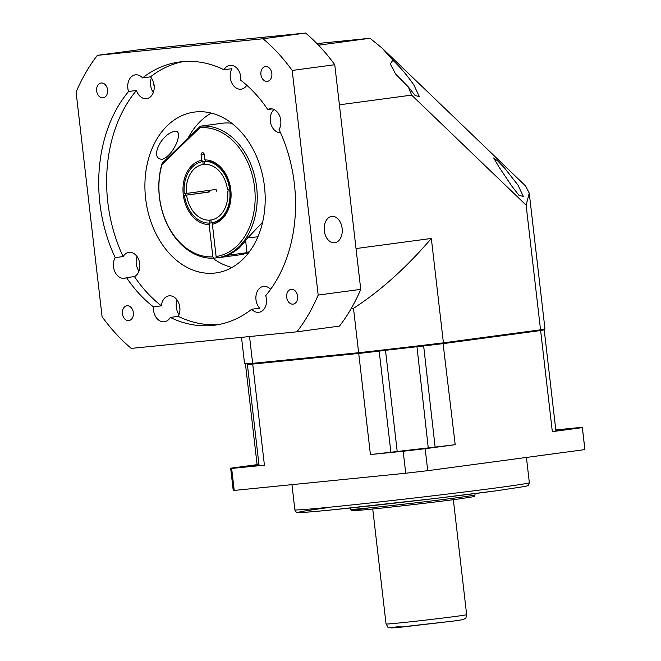 <?xml version="1.0" encoding="UTF-8"?>
<svg xmlns="http://www.w3.org/2000/svg" width="661" height="661" viewBox="0 0 661 661"><rect width="100%" height="100%" fill="white"/><g stroke="black" fill="none" stroke-linecap="round" stroke-linejoin="round"><path stroke-width="0.99" d="M420.421 449.067L403.871 450.876L420.421 449.067M256.154 465.526L239.604 467.327L256.154 465.526M555.851 430.427L573.426 428.485L555.868 430.6M358.997 352.66L358.725 353.445A151.212 2.528 -6.6 0 0 379.183 351.14L378.803 350.429M423.569 345.224L435.128 447.092L390.882 452.24A151.212 2.528 -6.6 0 1 370.416 454.553L358.725 353.445L252.717 364.071L253.27 363.253M248.065 363.525L247.363 364.343A151.212 2.528 -6.6 0 0 252.717 364.071L264.417 465.17L231.656 468.451L234.201 490.429L405.722 473.243A177.024 2.958 -6.6 0 0 427.725 470.682L425.18 448.703L455.198 444.679L443.002 342.885M246.107 362.996L245.429 363.823L247.602 363.608M543.359 329.153L544.21 329.789A151.212 2.528 -6.6 0 1 540.624 330.55L443.498 343.58A151.212 2.528 -6.6 0 1 423.428 345.992L385.487 350.297L384.975 349.735M539.872 329.889L540.624 330.55L552.323 431.65A151.212 2.528 -6.6 0 0 555.909 430.889L544.21 329.789M390.882 452.24L379.183 351.14L385.487 350.297L397.187 451.397M370.416 454.553L403.177 451.265L405.722 473.243M247.363 364.343L259.062 465.443A151.212 2.528 -6.6 0 0 264.417 465.17M258.98 464.733L257.129 464.923L245.429 363.823M257.096 464.65L230.697 468.186A177.024 2.958 -6.6 0 0 230.664 468.252A177.024 2.958 -6.6 0 0 231.656 468.451M552.323 431.65L582.333 427.626A177.024 2.958 -6.6 0 0 582.366 427.56A177.024 2.958 -6.6 0 0 581.374 427.361L555.794 429.923M582.333 427.626L584.878 449.604L427.725 470.682M435.128 447.092A151.212 2.528 -6.6 0 0 455.198 444.679M403.177 451.265A177.024 2.958 -6.6 0 0 425.18 448.703M230.664 468.252L233.209 490.231A177.024 2.958 -6.6 0 0 234.201 490.429M584.878 449.604A177.024 2.958 -6.6 0 0 584.911 449.538L582.366 427.56M339.39 104.81L411.629 95.118L408.399 87.004L415.166 95.572L419.322 96.547L413.926 85.12C407.531 75.792 400.516 67.488 392.874 60.192L382.165 48.146L370.011 38.272L316.966 43.585M408.399 87.004L395.542 73.941L390.304 63.935L392.874 60.192M498.758 166.646L511.854 186.154L518.918 195.235L523.388 196.548L517.984 185.121L504.864 168.415L497.791 161.011L493.676 157.962L498.758 166.646M209.653 190.31A36.884 27.142 -97.6 0 0 209.719 190.971A36.884 27.142 -97.6 0 0 209.834 191.847L184.452 195.4L208.207 192.161M230.805 190.723L227.657 191.07L230.796 190.649M227.657 191.07A28.026 20.623 82.4 0 1 210.9 220.014L211.239 222.939L213.181 222.683M211.239 222.897L209.942 223.071L209.603 220.138L211.908 219.832M209.603 220.138A28.026 20.623 82.4 0 1 186.617 195.185M216.312 191.203A28.026 20.623 82.4 0 1 216.205 190.327A28.026 20.623 82.4 0 1 216.114 189.443L186.41 193.425A28.026 20.623 82.4 0 1 203.167 164.49L202.828 161.557L205.984 161.135M382.165 48.146L525.611 185.981L529.254 193.161L544.937 328.691A151.212 2.528 173.4 0 1 540.541 329.822L443.415 342.844A151.212 2.528 173.4 0 1 358.634 352.718L252.634 363.335A151.212 2.528 173.4 0 1 244.529 363.451L241.505 337.35M252.634 363.335L249.536 336.548M443.415 342.844L431.336 238.456C406.416 267.589 380.463 290.881 353.503 308.323L358.634 352.718M431.336 238.456L356.023 248.561M411.629 95.118L526.115 205.133L540.541 329.822M529.254 193.161L526.115 205.133M351.148 308.637L353.503 308.323M370.011 38.272L318.511 45.179M208.198 192.07L209.834 191.847M206.017 161.177L204.125 161.424L204.464 164.358A28.026 20.623 82.4 0 1 227.45 189.319L230.606 188.963M204.456 164.316L203.167 164.49M201.696 160.251A32.455 23.887 -97.6 0 0 183.262 194.631A32.455 23.887 -97.6 0 0 209.132 224.575L212.867 256.848A64.91 47.766 82.4 0 1 162.028 164.49L199.862 127.755A64.91 47.766 82.4 0 1 254.468 186.584A64.91 47.766 82.4 0 1 216.114 256.518L212.379 224.244A32.455 23.887 -97.6 0 0 230.805 189.872A32.455 23.887 -97.6 0 0 204.935 159.929L204.332 154.724A2.214 1.628 -97.6 0 0 202.415 152.691A2.214 1.628 -97.6 0 0 201.093 155.046L201.696 160.251L202.853 161.59A30.976 22.796 82.4 0 0 184.254 193.64L186.41 193.425M209.942 223.071A30.976 22.796 82.4 0 1 184.452 195.4M229.813 190.855A30.976 22.796 82.4 0 1 211.239 222.939M204.125 161.424A30.976 22.796 82.4 0 1 229.615 189.096M240.563 246.446A9.956 6.742 -95.7 0 1 237.836 248.916M208.017 190.525A30.976 22.796 -97.6 0 0 208.099 191.335A30.976 22.796 -97.6 0 0 208.215 192.211M216.114 256.518L217.271 257.856L240.042 254.799A66.381 48.856 -97.6 0 0 249.065 252.254M185.245 193.541A30.976 22.796 -97.6 0 0 185.444 195.268M209.958 222.972L209.132 224.575M204.935 159.929L206.092 161.267A30.976 22.796 -97.6 0 1 230.714 189.847A30.976 22.796 -97.6 0 1 213.197 222.65L212.379 224.244M217.271 257.856A66.381 48.856 -97.6 0 0 256.509 186.146A66.381 48.856 -97.6 0 0 200.399 126.185L199.862 127.755M231.763 123.293A66.381 48.856 -97.6 0 0 223.162 123.128L200.399 126.185L162.102 163.366L162.028 164.49M162.102 163.366A66.381 48.856 -97.6 0 0 214.032 258.178L212.867 256.848M217.18 257.757L214.032 258.178M249.61 251.519A66.381 48.856 82.4 0 1 247.032 252.684L227.227 255.336A66.381 48.856 -97.6 0 0 247.123 238.547L262.632 222.17M247.032 252.684L245.636 240.637M264.483 186.567A81.138 59.705 82.4 0 1 215.841 272.935A81.138 59.705 82.4 0 1 145.627 198.465A81.138 59.705 82.4 0 1 194.268 112.097A81.138 59.705 82.4 0 1 264.483 186.567M212.743 258.228A81.138 59.705 -97.6 0 0 231.994 267.482M123.136 256.575L115.212 257.641A132.77 97.704 82.4 0 1 99.894 203.315A132.77 97.704 82.4 0 1 128.556 91.507L136.472 90.441A132.77 97.704 -97.6 0 0 107.809 202.258A132.77 97.704 -97.6 0 0 123.136 256.575A12.542 9.229 82.4 0 1 128.928 252.395A12.542 9.229 82.4 0 1 139.777 263.904A12.542 9.229 82.4 0 1 134.447 276.571A132.77 97.704 -97.6 0 0 161.391 305.828A12.542 9.229 82.4 0 1 168.96 295.855A12.542 9.229 82.4 0 1 179.817 307.365A12.542 9.229 82.4 0 1 178.197 316.346A132.77 97.704 -97.6 0 0 218.733 324.526M183.461 61.564A132.77 97.704 -97.6 0 0 150.485 76.841A12.542 9.229 82.4 0 1 154.12 85.302A12.542 9.229 82.4 0 1 146.602 98.646A12.542 9.229 82.4 0 1 136.472 90.441M128.556 91.507A12.542 9.229 82.4 0 1 127.829 88.202A12.542 9.229 82.4 0 1 135.348 74.858A12.542 9.229 82.4 0 1 142.561 77.899L150.485 76.841M151.386 77.965A12.542 9.229 -97.6 0 0 150.601 85.145A12.542 9.229 -97.6 0 0 153.335 92.482M142.561 77.899A132.77 97.704 82.4 0 1 179.486 61.985A132.77 97.704 82.4 0 1 223.996 69.744A12.542 9.229 82.4 0 1 229.896 65.381A12.542 9.229 82.4 0 1 240.744 76.891A12.542 9.229 82.4 0 1 240.794 80.262A132.77 97.704 82.4 0 1 267.746 109.519L272.208 108.925M246.784 85.244A12.542 9.229 82.4 0 1 241.149 89.177A12.542 9.229 82.4 0 1 230.292 77.668A12.542 9.229 82.4 0 1 231.912 68.686L223.996 69.744M267.746 109.519A12.542 9.229 82.4 0 1 269.928 108.842A12.542 9.229 82.4 0 1 280.776 120.352A12.542 9.229 82.4 0 1 279.058 129.515A132.77 97.704 82.4 0 1 265.714 295.649A12.542 9.229 82.4 0 1 266.433 298.954A12.542 9.229 82.4 0 1 258.922 312.298A12.542 9.229 82.4 0 1 251.709 309.257L259.624 308.191A12.542 9.229 82.4 0 1 255.989 299.73A12.542 9.229 82.4 0 1 263.508 286.387A12.542 9.229 82.4 0 1 270.622 289.328M280.512 132.696A12.542 9.229 82.4 0 1 270.332 121.128A12.542 9.229 82.4 0 1 274.051 109.536M251.709 309.257A132.77 97.704 82.4 0 1 214.784 325.171A132.77 97.704 82.4 0 1 170.274 317.412L178.197 316.346M170.274 317.412A12.542 9.229 82.4 0 1 164.374 321.775A12.542 9.229 82.4 0 1 153.526 310.265A12.542 9.229 82.4 0 1 153.476 306.894L161.391 305.828M177.082 300.028A12.542 9.229 -97.6 0 0 176.297 307.208A12.542 9.229 -97.6 0 0 179.032 314.545M153.476 306.894A132.77 97.704 82.4 0 1 126.524 277.637L134.447 276.571M126.524 277.637A12.542 9.229 82.4 0 1 124.342 278.314A12.542 9.229 82.4 0 1 113.494 266.804A12.542 9.229 82.4 0 1 115.212 257.641M137.05 256.567A12.542 9.229 -97.6 0 0 136.257 263.747A12.542 9.229 -97.6 0 0 138.992 271.084M342.134 228.392A13.278 8.99 -95.7 0 1 334.549 242.794A13.278 8.99 -95.7 0 1 324.311 230.78A13.278 8.99 -95.7 0 1 331.896 216.378A13.278 8.99 -95.7 0 1 342.134 228.392M162.234 159.26C173.703 155.864 184.097 130.192 175.066 131.299C161.54 133.216 148.923 159.169 162.234 159.26L162.036 159.284M271.836 73.429A7.453 5.486 82.4 0 1 267.375 81.361A7.453 5.486 82.4 0 1 260.921 74.519A7.453 5.486 82.4 0 1 265.392 66.587A7.453 5.486 82.4 0 1 271.836 73.429M107.578 89.879A7.453 5.486 82.4 0 1 103.108 97.82A7.453 5.486 82.4 0 1 96.655 90.978A7.453 5.486 82.4 0 1 101.125 83.038A7.453 5.486 82.4 0 1 107.578 89.879M133.348 312.636A7.453 5.486 82.4 0 1 128.878 320.568A7.453 5.486 82.4 0 1 122.434 313.727A7.453 5.486 82.4 0 1 126.895 305.795A7.453 5.486 82.4 0 1 133.348 312.636M297.615 296.186A7.453 5.486 82.4 0 1 293.145 304.118A7.453 5.486 82.4 0 1 286.692 297.276A7.453 5.486 82.4 0 1 291.162 289.344A7.453 5.486 82.4 0 1 297.615 296.186M154.228 86.682A8.114 5.974 82.4 0 1 153.839 84.823A8.114 5.974 82.4 0 1 153.773 83.327M179.916 308.745A8.114 5.974 82.4 0 1 179.536 306.886A8.114 5.974 82.4 0 1 179.47 305.39M139.884 265.284A8.114 5.974 82.4 0 1 139.504 263.425A8.114 5.974 82.4 0 1 139.43 261.93M211.28 113.097A81.138 59.705 -97.6 0 0 187.997 138.223M318.181 295.07L292.187 70.438A185.873 136.786 -97.6 0 0 263.004 38.759L97.357 55.35A185.873 136.786 -97.6 0 0 76.089 92.086L102.083 316.718A185.873 136.786 -97.6 0 0 131.266 348.397L296.913 331.805A185.873 136.786 -97.6 0 0 318.181 295.07L360.749 289.361L334.755 64.728L292.187 70.438M334.755 64.728A185.873 136.786 -97.6 0 0 305.572 33.05L263.004 38.759M296.913 331.805L339.481 326.096A185.873 136.786 -97.6 0 0 360.749 289.361M97.357 55.35L139.925 49.641L305.572 33.05M328.17 507.631C302.201 511.003 273.902 515.654 335.234 509.548L433.542 498.65L496.725 490.751M529.345 482.695L528.461 485.182L526.082 486.281L496.783 490.743C436.954 498.824 307.423 513.283 298.243 512.556C296.574 512.647 295.45 511.738 294.872 509.821A118.013 1.975 -6.6 0 0 369.73 503.013A118.013 1.975 -6.6 0 0 498.551 487.603A118.013 1.975 -6.6 0 0 529.345 482.695L526.42 457.445M368.119 508.078C354.296 509.871 339.242 512.341 371.87 509.094C405.623 505.698 447.58 500.526 457.8 499.096M475.069 494.915L474.458 496.304L473.21 496.766L457.825 499.088C431.269 502.69 375.283 509.036 358.444 510.35C348.397 511.044 353.024 510.548 351.421 510.54L350.504 509.325A62.696 1.049 -6.6 0 0 390.271 505.706A62.696 1.049 -6.6 0 0 458.709 497.518A62.696 1.049 -6.6 0 0 475.069 494.915L474.912 493.585M400.384 626.38C392.229 627.446 383.339 628.9 402.607 626.983L453.33 621.084M466.649 614.672C466.22 617.465 465.666 618.795 464.989 618.671C461.998 619.762 468.162 618.96 453.413 621.076L394.245 627.76C385.974 627.496 389.478 629.082 386.049 624.001A40.569 0.678 -6.6 0 0 411.778 621.654A40.569 0.678 -6.6 0 0 456.065 616.358A40.569 0.678 -6.6 0 0 466.649 614.672L453.347 499.683M416.884 346.025L428.245 447.778M201.093 155.046L204.315 154.616M257.906 236.795L247.611 237.82M294.872 509.821L291.964 484.637M350.504 509.325L350.355 507.995M386.049 624.001L372.746 509.011"/></g></svg>
